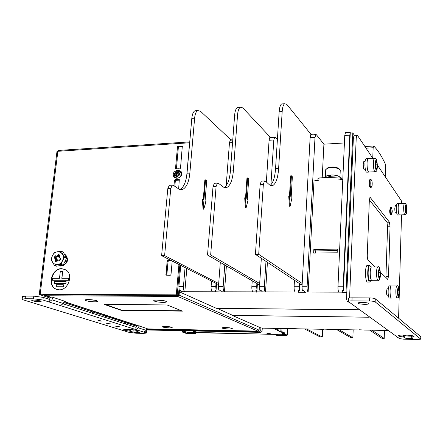 <?xml version="1.0" encoding="UTF-8"?>
<svg xmlns="http://www.w3.org/2000/svg" width="443" height="443" viewBox="0 0 443 443"><rect width="100%" height="100%" fill="white"/><g stroke="black" fill="none" stroke-linecap="round" stroke-linejoin="round"><path stroke-width="0.66" d="M181.414 330.738L187.433 332.244L193.752 332.377L193.669 333.363L195.369 333.668L195.651 332.687M195.036 331.702L194.992 332.244L193.392 331.669L195.668 331.713L197.262 332.289L194.992 332.244M278.94 328.451L278.835 330.201L277.8 330.711L281.277 332.095L281.809 331.585L281.992 328.507M282.385 333.479L284.035 333.374L284.561 332.865L284.5 333.9L283.974 334.41L282.274 334.465L284.09 335.318L276.598 335.296L286.693 335.656M276.665 334.271L282.285 334.255M193.752 332.377L276.598 334.415L195.452 332.682M266.83 333.197L269.261 333.252L270.595 333.839L268.176 333.789L266.83 333.197M280.779 332.084L280.995 328.485M195.369 333.668L186.365 333.468L182.71 332.211L182.544 331.131M268.209 333.23L268.176 333.789M182.898 332.261L185.113 332.444L185.196 331.453M187.433 332.244L187.35 333.225L185.113 332.444M193.669 333.363L187.35 333.225M369.235 317.232L232.254 315.416L260.899 327.931L260.722 330.672L259.57 331.79L260.905 332.372L146.506 329.969M146.705 329.498L259.57 331.79M50.286 298.111L39.604 294.628L39.266 294.407L40.18 294.268L176.286 294.844L178.429 295.503L43.198 294.883L50.629 297.325M64.091 301.733L137.114 325.671M136.832 326.336L63.753 302.503M265.595 328.219L260.899 327.931M366.588 330.085L387.575 330.478M359.245 329.78L366.394 330.101M332.045 329.442L358.542 329.957M324.94 329.143L331.818 329.454M298.482 328.817L324.193 329.315M291.61 328.523L298.233 328.828M265.866 328.202L290.824 328.689M179.769 290.082L179.603 291.943L216.311 308.311L358.891 309.762M306.617 328.966L322.299 337.068L320.289 337.023L304.502 328.927M354.345 135.303L357.423 135.353L372.934 158.444M377.414 165.117L401.247 200.596L401.79 203.37M342.373 290.42L342.289 292.424L346.011 292.435L352.805 132.939L354.411 135.298M352.805 132.939L350.247 133.105M315.804 134.545L310.704 135.104L310.128 137.651L315.012 137.341L315.804 134.545L316.429 134.755L323.905 144.191L344.416 142.951M310.831 135.093L310.897 134.052L312.127 134.81M310.897 134.052L310.704 135.104M302.137 284.644L301.074 284.644L255.434 254.371L258.701 254.326L263.341 184.443L264.51 180.949L265.351 181.093L269.206 184.615C270.551 185.822 271.864 186.054 273.143 185.312C276.127 183.142 277.955 177.554 278.619 168.567L282.185 111.531C282.501 107.322 283.304 104.725 284.6 103.728L286.837 104.432L310.759 134.063M274.71 137.203L269.743 137.745L269.089 140.259L273.802 139.96L274.71 137.203L275.419 137.402L277.396 139.545M269.87 137.74L269.948 136.715L271.21 137.435M269.948 136.715L269.743 137.745M259.604 284.661L258.884 284.661L207.534 255.024L210.663 254.985L216.09 186.536L217.413 183.109L218.36 183.241L223.981 187.444L225.581 187.749L227.137 187.323C230.504 185.174 232.581 179.692 233.361 170.871L237.553 114.909C237.919 110.778 238.832 108.214 240.3 107.223L242.83 107.887L269.815 136.721M232.763 139.91L230.327 140.293L230.41 139.285L231.711 139.982M230.41 139.285L230.327 140.293M218.604 284.672L161.612 255.655L164.613 255.611L170.754 188.546L172.222 185.174L173.268 185.301L179.454 189.388L181.22 189.682L182.937 189.255C186.664 187.129 188.967 181.741 189.853 173.086L194.621 118.154C195.031 114.1 196.05 111.575 197.672 110.584L200.469 111.215L230.282 139.29M338.812 329.57L352.849 337.738L350.79 337.693L336.636 329.526M352.849 337.738L353.171 329.836M372.757 158.184L373.144 147.763L373.742 146.046C377.89 150.199 381.744 156.191 385.305 164.015L385.676 167.077L385.349 176.929M180.727 265.457L178.883 286.671L179.205 290.076L180.246 290.082L181.94 291.688L182.832 291.954L179.603 291.943M178.429 295.503L178.983 289.163M299.318 283.476L299.136 286.732L294.102 286.732C294.036 289.473 294.401 291.234 295.199 292.009L265.54 291.926L267.428 262.328M272.334 185.656L272.356 185.346M294.102 286.732L294.468 280.264M265.988 261.37L264.355 286.715C264.272 289.423 264.67 291.156 265.54 291.926L262.428 291.915L260.866 290.248L259.753 290.248L259.681 283.514L210.663 254.985M273.802 139.96L270.917 184.748M271.243 137.424L271.908 137.38M262.428 291.915L256.143 291.898L255.866 290.237L256.973 290.243L257.4 283.802M216.012 283.548L215.769 286.687L211.089 286.687C210.99 289.329 211.433 291.023 212.424 291.776L184.836 291.699L186.808 268.574M220.309 262.4L218.449 286.687L218.753 290.159L219.828 290.165L221.461 291.799L222.314 292.07L215.398 291.782L215.005 290.154L216.073 290.154L216.561 283.83M256.901 283.514L256.691 286.71L251.84 286.71C251.751 289.401 252.161 291.129 253.058 291.887L224.463 291.81L226.401 265.911M310.128 137.651L302.021 286.732L302.281 290.337L303.438 290.337L304.922 292.037L305.687 292.314L298.504 292.291L298.244 290.326L299.396 290.331L299.756 283.769M349.211 132.618L350.275 132.546L349.782 135.137L343.198 286.754L337.97 286.754C337.92 289.55 338.242 291.339 338.934 292.131L308.145 292.042L313.998 180.949L318.932 180.744L319.076 177.931L318.068 178.44M342.289 292.424L342.234 290.42L343.43 290.42L350.275 132.546M348.397 301.473L348.525 298.449C348.669 298.056 349.854 297.857 352.074 297.84L369.639 297.929C372.502 297.995 374.379 298.283 375.271 298.792L420.85 336.735L420.795 339.155L417.699 339.499L403.783 339.188L399.492 338.613L350.114 302.829L347.212 301.329L346.542 299.036L346.797 293.028L346.011 292.435M369.163 317.182L232.713 315.372L217.037 308.317M217.031 308.372L358.974 309.823M211.089 286.687L211.516 281.244M185.058 267.677L183.424 286.671C183.313 289.285 183.784 290.957 184.836 291.699L181.94 291.688M215.785 290.154L215.636 292.053M226.185 185.645L229.468 142.773L230.205 140.298M231.689 139.982L232.387 139.938M224.795 264.986L223.161 286.693C223.067 289.351 223.499 291.057 224.463 291.81L221.461 291.799M218.692 283.548L164.613 255.611M215.769 286.687L216.073 290.154M179.78 189.499L180.052 189.382C183.801 187.256 186.121 181.874 187.012 173.23L191.813 118.364C192.229 114.316 193.259 111.797 194.892 110.805L196.509 110.678M161.612 255.655L167.797 188.674L169.276 185.312L170.023 185.274M226.052 187.372L226.03 187.705M205.563 179.88L203.902 200.059L203.01 199.422L203.774 209.185L205.962 201.532L205.081 200.906L206.731 180.783L205.563 179.88L204.871 179.913L203.248 199.594M203.774 209.185L203.082 209.207L202.318 199.45L203.01 199.422M251.84 286.71L252.239 280.823M342.799 179.038L341.287 179.105L341.26 179.731M342.206 179.066L340.833 177.399L339.022 177.017L338.895 179.847L342.771 179.659M339.022 177.017L319.076 177.931M337.328 249.116L313.827 249.475L313.638 253.108L337.162 252.781L337.328 249.116M337.97 286.754L344.754 135.458L345.457 132.623L345.778 132.607M322.211 177.787L323.905 144.191M317.919 180.157L314.89 180.295L314.857 180.91M315.012 137.341L307.093 286.737C307.027 289.495 307.381 291.261 308.145 292.042L304.922 292.037M302.198 283.476L258.701 254.326M298.615 290.326L298.504 292.291M312.215 134.777L312.836 134.733M290.68 175.838L289.484 196.077L290.137 206.216L291.843 198.292L291.14 197.628L292.363 176.757L291.422 175.805L290.68 175.838M290.137 206.216L289.39 206.244L288.731 196.099L289.478 196.072L290.193 196.742L291.422 175.805M255.434 254.371L260.13 184.587L261.309 181.098L261.913 181.071M270.197 185.34C273.109 183.031 274.893 177.488 275.546 168.722L279.156 111.758C279.472 107.56 280.286 104.958 281.593 103.961L282.889 103.861M299.136 286.732L299.396 290.331M343.198 286.754L343.43 290.42M346.797 293.028L353.364 138.144L356.227 137.967L349.566 297.995M354.046 135.32L353.364 138.144M356.897 135.143L356.227 137.967M401.53 214.855L398.589 318.185M387.597 295.797L387.464 295.924C386.85 295.802 386.545 294.246 386.545 291.245L387.226 288.05L387.542 288.177M395.82 212.911L395.704 213.033C395.112 212.878 394.807 211.294 394.796 208.282L395.344 205.574L395.632 205.69M364.672 169.78L364.534 169.929C363.692 169.791 363.26 167.88 363.238 164.192L363.925 161.246L364.351 161.363M387.686 279.389L388.505 276.366L390.067 226.755L389.43 222.164L370.381 197.65L369.988 197.523L369.318 200.457L367.28 255.079C367.241 257.627 367.507 259.305 368.067 260.113L375.06 266.996M380.476 272.318L387.863 279.389M391.058 214.633L390.615 214.645C390.089 214.628 389.779 213.31 389.679 210.696L390.421 207.224M370.802 187.539L370.37 187.561C369.324 186.763 369.008 184.354 369.412 180.345L370.093 179.365M367.54 265.307L367.048 265.313C365.885 266.575 365.375 269.892 365.525 275.264C365.879 279.987 366.61 282.252 367.707 282.058L369.445 282.053M371.91 330.185L384.208 338.43L382.093 338.386L369.672 330.146M384.208 338.43L384.469 330.423M398.628 337.987L396.269 336.758M350.114 302.829L348.397 301.489C348.541 301.107 349.726 300.908 351.952 300.897L352.074 297.84M420.795 339.155L375.166 301.866C374.274 301.362 372.391 301.079 369.523 301.007L351.952 300.897M411.431 336.087C408.346 336.193 406.126 335.993 404.775 335.489L404.714 337.915C405.373 338.557 412.97 338.806 412.71 338.175L411.409 337.112L414.028 336.447C414.288 335.135 397.908 334.432 398.434 335.772C398.639 336.231 400.3 336.619 403.418 336.946L403.468 335.024M404.714 337.915L403.418 336.946M368.797 303.427L368.93 303.627C369.235 304.679 359.4 304.419 358.243 303.35L358.094 303.139C357.767 302.087 367.707 302.353 368.797 303.427M404.775 335.489L404.166 335.024M411.447 335.578L411.409 337.112M369.351 199.887L386.938 222.231L387.586 226.816L390.067 226.755M385.897 277.65L387.586 226.816M391.208 207.385L390.87 207.208L390.3 210.674C390.399 213.288 390.709 214.606 391.235 214.628L391.817 213.997M392.299 211.101L391.629 207.789C391.258 207.867 391.064 208.836 391.047 210.696C391.158 213.155 391.451 214.213 391.928 213.875L392.299 211.101M370.99 179.576L370.531 179.343L370.093 180.312C369.689 184.327 370.005 186.736 371.046 187.533L371.666 186.83M372.048 185.999C372.386 183.081 372.17 181.071 371.406 179.969L370.891 180.805C370.57 184.598 370.885 186.547 371.827 186.653L372.048 185.999M370.68 266.963L369.268 265.296C368.116 266.559 367.612 269.876 367.762 275.253C368.111 279.982 368.836 282.246 369.927 282.053L370.819 280.364M371.566 280.364L369.866 280.369C367.972 281.82 367.419 267.76 369.34 266.974L369.728 266.974M371.899 267.018L371.422 266.957C370.514 267.971 370.115 270.623 370.232 274.92C370.514 278.702 371.084 280.519 371.948 280.364L372.037 280.297M371.81 267.018L371.428 267.024C370.769 267.572 370.37 269.327 370.226 272.279C370.226 277.473 370.797 280.148 371.948 280.303L377.846 280.286M378.687 270.889L378.549 274.898L379.23 277.617L380.044 276.332L380.177 272.351L379.501 269.626L378.687 270.889M378.638 272.362L380.177 272.351M378.909 276.338L380.044 276.332M337.261 250.588L315.56 250.91L313.827 249.475M315.449 253.086L315.56 250.91M324.896 177.665L329.182 176.652L337.062 177.106M325.649 177.344L325.677 176.873C325.804 176.048 327.056 175.472 329.426 175.146L330.24 175.771L330.417 176.569M339.526 177.017C338.164 175.6 335.163 174.941 330.522 175.04L330.727 176.558M339.842 177.05C337.328 175.046 333.208 174.492 327.477 175.4L325.378 176.857L325.555 177.377M330.24 175.771L330.616 175.727M329.603 176.619L329.426 175.146M256.447 290.243L256.314 292.17M256.691 286.71L256.973 290.243M224.08 187.483L224.13 187.455C227.53 185.307 229.624 179.83 230.41 171.02L234.64 115.125C235.006 111.005 235.931 108.446 237.409 107.45L238.871 107.333M207.534 255.024L213.011 186.675L214.346 183.247L215.021 183.214M269.089 140.259L266.348 182.001M261.337 258.286L259.681 283.514M247.681 177.881L246.225 198.431L245.416 197.777L246.131 207.728L248.091 199.943L247.294 199.3L248.739 178.806L247.681 177.881L246.967 177.914L245.544 197.883M246.131 207.728L245.411 207.756L244.697 197.805L245.416 197.777M66.251 255.788C68.615 260.063 67.491 263.341 62.878 265.612M173.944 185.778L174.442 180.312L175.129 179.625L179.304 179.609L178.645 189.017M59.118 289.822L55.27 288.781C47.052 284.556 52.263 268.22 61.632 268.663L65.819 269.853C73.754 274.267 68.388 290.364 59.118 289.822M177.748 178.175L176.497 178.236L173.983 177.239C172.355 173.883 173.429 171.585 177.206 170.356L178.457 170.289L181.021 171.325C182.599 174.686 181.508 176.973 177.748 178.175M172.2 261.088L170.998 274.566L170.295 275.264L166.108 275.164L167.111 261.071L167.808 260.379L171.048 260.495M176.281 169.054L175.655 168.933L175.517 168.478L177.488 146.766L178.169 146.079L182.328 146.024L180.506 168.213L179.631 168.877L177.981 168.683L176.281 169.054L175.517 168.478M179.443 180.151L175.998 180.246L175.317 180.932L174.819 186.387M64.65 269.244L61.92 268.779C52.556 268.331 47.351 284.661 55.563 288.886L56.754 289.445M52.34 280.275L68.682 280.292L68.77 278.248L61.798 278.27L62.59 271.609L60.281 271.625L59.489 278.282L52.584 278.304L52.34 280.275L68.682 280.292M61.954 278.27L62.59 271.609M54.251 283.503L65.974 283.548L66.062 281.504L54.489 281.526L54.251 283.503L65.824 283.492L66.062 281.504M56.167 286.748L63.266 286.804L63.355 284.76L56.405 284.76L56.167 286.748L63.116 286.748L63.355 284.76M68.538 280.236L68.77 278.248M175.633 172C173.745 173.961 173.484 175.915 174.852 177.87L174.907 177.925M180.971 171.264L178.385 170.981M176.823 178.219L175.96 177.693M180.257 171.757L180.938 172.305L181.636 175.074M179.47 175.002C179.498 171.314 178.058 170.732 175.14 173.263C175.101 176.951 176.547 177.532 179.47 175.002M177.671 172.737L177.936 171.734L176.895 173.152L175.506 172.875L176.835 173.462L177.305 173.457L177.671 172.737L178.247 172.881M178.313 173.938L179.487 174.464L178.047 173.617L178.739 172.056L177.936 171.734M179.487 174.464L179.061 175.362L177.433 174.907L176.63 176.497L175.827 176.176L176.696 174.747L176.037 174.138L176.27 174.891L175.827 176.176M175.506 172.875L175.085 173.767L176.037 174.138M176.486 173.202L176.835 173.462M176.895 173.152L177.305 173.457M176.043 174.143L176.469 173.296M176.281 174.442L176.696 174.747M176.27 174.891L176.619 175.146M176.918 175.705L176.403 175.411M178.872 174.26L178.485 175.123L178.872 174.26M177.588 173.108L177.239 172.848M171.945 260.955L168.717 260.838L168.019 261.531L166.817 275.28M182.444 146.555L179.022 146.771L178.346 147.453L176.397 169.016M322.299 337.068L322.676 329.282M64.229 301.412L65.359 301.423L52.601 297.22L50.629 297.12M137.48 325.622L64.163 301.561L147.087 328.59M104.177 304.385L121.426 310.416L182.461 311.124L167.044 304.945L104.177 304.385M147.619 328.905L258.014 331.109M121.426 310.416L121.46 310.106L105.146 304.391M181.647 310.798L121.46 310.106M97.781 320.882L101.403 321.092L97.781 320.882M146.19 330.666L146.495 330.932L146.295 333.053M63.166 303.82L136.04 327.371L135.824 329.57L138.316 327.809L139.202 325.732M22.488 296.622L25.445 296.101L33.818 296.145L43.264 297.386L49.345 299.352L49.035 301.96L51.942 299.833L53.022 297.358M132.828 329.736L136.234 330.34M143.344 333.385L136.278 333.23L129.018 332.355L23.341 299.883L22.161 299.163L25.107 298.737L33.485 298.787L42.943 300.022L145.714 332.721L146.295 333.075L143.344 333.385M40.379 300.924L41.149 301.406C39.383 301.904 36.509 301.727 32.522 300.863L31.724 300.376C33.513 299.878 36.398 300.061 40.379 300.924M139.65 332.366L136.693 331.264L137.413 330.932C138.055 329.93 123.636 328.651 123.686 329.719C123.846 330.173 125.674 330.605 129.173 331.021L129.334 329.409M139.65 332.377C138.194 332.715 135.984 332.593 133.005 332.006L129.173 331.021M115.822 326.497L119.322 326.696L115.822 326.497M106.863 323.739L110.656 323.96L106.863 323.739M50.701 297.164L49.345 299.352M64.368 301.096L63.316 303.516L60.458 305.592M137.169 325.533L136.04 327.371M147.187 328.357L146.317 330.4L143.87 332.134M110.578 323.872L106.702 323.523M368.487 158.683L368.072 158.705C367.513 159.209 367.169 160.715 367.048 163.223C367.081 168.888 367.734 171.823 368.997 172.034L374.883 171.751M368.576 158.677L368.072 158.638C367.264 159.552 366.926 161.961 367.053 165.859C367.391 170.19 368.039 172.266 369.002 172.094L369.085 172.028M375.553 161.9L375.415 165.809L376.107 168.888L376.932 168.047L377.071 164.165L376.384 161.086L375.553 161.9M375.47 164.242L377.071 164.165M375.93 168.096L376.932 168.047M368.587 172.117L366.915 172.194C365.946 172.366 365.287 170.289 364.949 165.964C364.822 162.072 365.165 159.663 365.979 158.749L366.4 158.727M399.243 203.453L398.993 203.464C398.539 203.874 398.263 205.259 398.174 207.612C398.196 212.241 398.65 214.672 399.542 214.91L404.758 214.761M399.315 203.453L398.993 203.409C398.351 204.173 398.085 206.333 398.185 209.877C398.418 213.343 398.872 215.038 399.542 214.966L399.614 214.91M405.439 206.455L405.345 209.844L405.86 212.363L406.464 211.488L406.558 208.116L406.048 205.602L405.439 206.455M405.395 208.155L406.558 208.116M405.688 211.51L406.464 211.488M399.293 214.971L397.725 215.021C397.05 215.093 396.59 213.399 396.358 209.938C396.258 206.388 396.529 204.234 397.177 203.47L397.432 203.464M64.562 254.116L64.833 254.282C67.153 256.192 67.646 258.812 66.312 262.151C64.551 265.257 62.214 266.503 59.296 265.889M64.75 262.566L65.603 260.789M61.167 264.327L62.546 260.645L64.584 257.228L61.212 251.236L63.222 252.089L66.588 258.053L63.183 265.124L56.427 266.182L54.389 265.385L61.167 264.327L63.183 265.124M64.584 257.228L66.588 258.053M61.212 251.236L54.467 252.333L52.435 255.722L51.061 259.382L54.389 265.385M52.462 255.738C48.453 263.38 58.93 268.552 62.474 260.611C66.472 252.892 55.951 247.853 52.462 255.738M57.025 256.419L58.16 254.315L60.026 255.218L59.085 257.416L60.813 258.402L59.722 260.667L57.883 259.914L56.748 262.023L54.882 261.115L55.824 258.911L54.107 257.931L55.198 255.672L58.277 257.112L55.198 255.672M57.175 256.292L58.277 257.112M57.308 260.899L56.549 260.229L57.213 259.31L56.189 258.751L57.186 256.685M58.16 254.315L58.404 256.973M58.565 256.048L59.556 256.231M60.458 258.275L59.174 257.566M59.722 260.667L59.39 260.478L60.464 258.236L60.813 258.402M59.506 260.351L58.055 259.891M56.189 258.751L54.107 257.931M55.735 258.762L57.103 259.155M58.083 257.123L56.854 256.442M55.824 258.911L57.213 259.31M57.186 259.498L55.818 259.105M54.882 261.115L56.549 260.229M391.368 285.956L391.097 285.956C390.532 286.438 390.194 288.072 390.073 290.857C390.073 295.464 390.532 297.857 391.457 298.045L396.928 298.073M391.451 285.956L391.097 285.896C390.316 286.798 389.978 289.251 390.084 293.26C390.305 296.583 390.765 298.194 391.457 298.1L391.534 298.045M397.736 289.589L397.631 293.244L398.196 295.658L398.861 294.423L398.96 290.791L398.407 288.376L397.736 289.589M397.703 290.791L398.96 290.791M397.903 294.423L398.861 294.423M391.186 298.1L389.552 298.089C388.854 298.183 388.389 296.572 388.162 293.255C388.062 289.246 388.406 286.793 389.187 285.896L389.469 285.896M273.165 328.341L278.304 330.716M281.277 332.095L284.035 333.374M182.981 331.27L181.458 330.738M287.585 328.612L287.208 335.152L284.5 333.9M284.561 332.865L281.809 331.585M278.835 330.201L274.909 328.374M287.202 335.19L286.687 335.65L287.23 335.174L287.607 328.612M283.974 334.41L286.687 335.65L276.925 335.44M282.988 334.387L283.049 333.352M183.884 331.292L183.801 332.278M194.97 333.524L195.053 332.538M195.38 333.668L186.409 333.474L182.843 332.256M259.205 327.427L259.033 330.002L257.892 331.115L177.704 296.417L179.116 295.027L179.542 290.082M259.022 330.107L178.485 294.866M260.916 332.372L146.517 329.935M260.905 332.372L262.084 331.286L260.905 332.372M262.051 331.309L262.3 327.975M262.262 327.975L262.051 331.259L260.722 330.672M366.361 330.085L363.747 330.035M358.47 329.935L355.879 329.885M331.779 329.437L329.249 329.387M324.121 329.293L321.601 329.249M298.189 328.811L295.73 328.761M290.746 328.667L288.299 328.623M265.545 328.197L263.153 328.152M366.034 148.172L373.144 147.763M177.233 294.983L179.852 265.008M264.355 286.715L259.471 286.71M212.424 291.776L215.398 291.782M253.058 291.887L256.143 291.898M295.199 292.009L298.399 292.015M338.934 292.131L342.256 292.142M183.424 286.671L178.883 286.671M229.468 142.773L232.564 142.58M223.161 286.693L218.449 286.687M191.813 118.364L194.621 118.154M340.728 179.753L340.833 177.399M307.093 286.737L302.021 286.732M260.13 184.587L263.341 184.443M279.156 111.758L282.185 111.531M278.619 168.567L275.546 168.722M344.754 135.458L349.782 135.137M420.8 336.658L420.745 339.078M375.166 301.866L375.271 298.792M369.639 297.929L369.523 301.007M369.85 197.672L370.381 197.65M389.43 222.164L386.938 222.231M388.505 276.366L385.991 276.377M378.078 266.974L377.702 266.974C377.065 267.528 376.672 269.283 376.533 272.24C376.539 277.451 377.098 280.131 378.211 280.286C379.33 280.989 380.094 279.145 380.509 274.76C380.144 268.336 379.208 265.739 377.702 266.974L371.428 267.024M378.244 272.528C378.771 279.932 379.513 280.657 380.476 274.699C379.967 267.323 379.219 266.597 378.244 272.528M339.947 177.062L340.263 170.162C338.181 167.205 334.138 166.33 328.13 167.537L325.738 169.619L327.837 168.124C334.255 167.177 338.397 167.858 340.263 170.162L340.257 170.19M328.496 167.509C333.612 166.679 337.239 167.183 339.371 169.021M330.367 176.153L330.666 176.115M234.64 115.125L237.553 114.909M213.011 186.675L216.09 186.536M233.361 170.871L230.41 171.02M167.797 188.674L170.754 188.546M189.853 173.086L187.012 173.23M40.18 294.268L57.856 151.29L189.604 142.773L186.702 175.904M178.939 264.543L176.286 294.844M189.726 142.197L189.676 142.768M56.948 151.678L58.548 150.432M174.442 180.312L175.317 180.932M176.192 180.273L175.323 179.648M178.679 179.487L179.448 180.041M178.042 170.97L177.206 170.356M178.457 170.289L179.321 170.932M180.938 172.305L180.456 171.945C177.654 170.466 175.76 170.882 174.763 173.191L174.404 175.284L175.295 177.161C177.338 178.656 179.182 178.18 180.827 175.733L181.098 173.141L180.456 171.945L179.382 171.214M167.111 261.071L168.019 261.531M168.91 260.872L168.008 260.412M166.795 275.025L165.881 274.594M177.488 146.766L178.346 147.453M179.022 146.771L178.169 146.079M181.89 145.847L182.45 146.301M50.906 297.209L46.498 295.763L45.939 294.9M45.646 294.894L46.498 295.763L177.704 296.417L177.25 295.498M157.293 300.061C164.707 300.066 170.527 302.464 162.941 302.342C155.703 302.347 149.679 299.966 157.293 300.061M88.229 299.601C95.162 299.601 101.735 301.927 94.592 301.81C87.825 301.821 81.069 299.507 88.229 299.601M165.04 326.336C172.715 326.984 174.232 327.515 169.591 327.92C161.966 327.283 160.449 326.751 165.04 326.336M225.216 327.46C233.046 328.13 234.38 328.667 229.214 329.077C221.434 328.418 220.099 327.881 225.216 327.46M163.965 300.719L156.44 300.077M94.968 300.276L88.046 299.606M169.215 326.652L165.549 326.353M229.435 327.781L225.11 327.466M277.246 335.174L277.312 334.149M25.107 298.737L25.445 296.101M42.943 300.022L43.264 297.386M33.818 296.145L33.485 298.787M63.316 303.516L51.942 299.833M145.863 331.159L145.714 332.721M146.317 330.4L138.316 327.809M136.931 330.556L136.87 331.181M130.657 331.281L130.835 329.52M133.216 329.858L133.005 332.006M116.592 326.247L118.364 326.402M92.449 313.284L92.598 311.911M105.445 316.103L105.307 317.437M106.093 317.692L106.231 316.357M125.646 322.687L125.513 323.971M98.556 320.61L100.423 320.782M375.099 163.284C375.631 170.932 376.395 172.061 377.381 166.662C376.86 159.048 376.101 157.924 375.099 163.284M373.377 162.902C373.416 168.578 374.053 171.524 375.282 171.734C376.389 170.494 376.694 173.108 377.414 166.756C376.932 156.778 375.409 158.705 374.379 158.367C373.831 158.871 373.493 160.383 373.377 162.902M374.789 158.35L368.072 158.705M405.112 207.734C405.522 214.213 406.081 215.038 406.785 210.209C406.386 203.758 405.827 202.927 405.112 207.734M403.662 207.435C403.689 212.075 404.132 214.512 404.996 214.75C406.53 213.282 406.015 216.151 406.807 210.27C406.519 202.401 405.461 203.531 404.459 203.282C404.016 203.691 403.75 205.076 403.662 207.435M404.708 203.271L398.993 203.464M54.932 258.291L56.006 256.071M57.053 261.409L55.475 260.523M58.088 255.113L59.755 255.81M397.377 291.117C397.82 297.801 398.429 298.399 399.215 292.906C398.783 286.239 398.168 285.646 397.377 291.117M395.843 290.874C395.843 295.487 396.297 297.89 397.188 298.073C398.213 296.982 398.556 299.623 399.237 292.945C398.977 287.241 398.174 284.91 396.834 285.956C396.286 286.438 395.959 288.077 395.843 290.874M397.105 285.956L391.097 285.956M282.335 333.435L282.274 334.465M257.987 331.12L259.1 330.057L259.271 327.46M197.672 110.584L194.892 110.805M317.886 180.777L318.013 178.313M284.6 103.728L281.593 103.961M273.143 185.312L270.385 185.434M264.51 180.949L261.309 181.098M349.156 132.385L345.457 132.623M390.87 207.208L390.25 207.23M391.629 207.789L391.003 207.186M370.531 179.343L369.85 179.376M371.406 179.969L370.713 179.31M367.048 265.313L369.268 265.296M371.422 266.957L369.34 266.974M325.738 169.619L325.378 176.857M240.3 107.223L237.409 107.45M217.413 183.109L214.346 183.247M227.137 187.323L224.13 187.455M172.222 185.174L169.276 185.312M182.937 189.255L180.052 189.382M364.916 146.511L373.532 146.013M189.754 141.898L58.343 150.443L56.953 151.633L39.266 294.407M55.563 288.886L55.27 288.781M174.852 177.87L173.983 177.239M46.443 295.763L50.679 297.153M257.904 331.12L147.591 328.905M157.315 300.072L155.128 300.149M157.481 300.072C160.947 300.199 163.611 300.537 165.466 301.074M88.257 299.606L86.568 299.651M88.445 299.606C92.498 299.833 95.251 300.193 96.696 300.686M165.056 326.341L163.063 326.386M165.161 326.341L171.773 327.117M225.227 327.466L222.763 327.51M225.321 327.471L231.739 328.197M276.609 334.227L276.548 335.251M22.499 296.544L22.161 299.163M136.771 330.5L136.693 331.264M116.636 326.286L118.436 326.413M92.172 313.195L92.321 311.822M125.585 323.994L125.712 322.709M98.623 320.66L100.511 320.793M368.072 158.638L365.979 158.749M364.107 169.807L365.42 169.747M363.781 161.39L365.093 161.324M398.993 203.409L397.177 203.47M395.416 212.922L396.668 212.884M395.228 205.702L396.479 205.657M66.971 257.754L67.425 257.942M60.464 258.236L59.39 260.478M391.097 285.896L389.187 285.896M387.149 295.797L388.422 295.802M387.099 288.177L388.373 288.177"/></g></svg>
